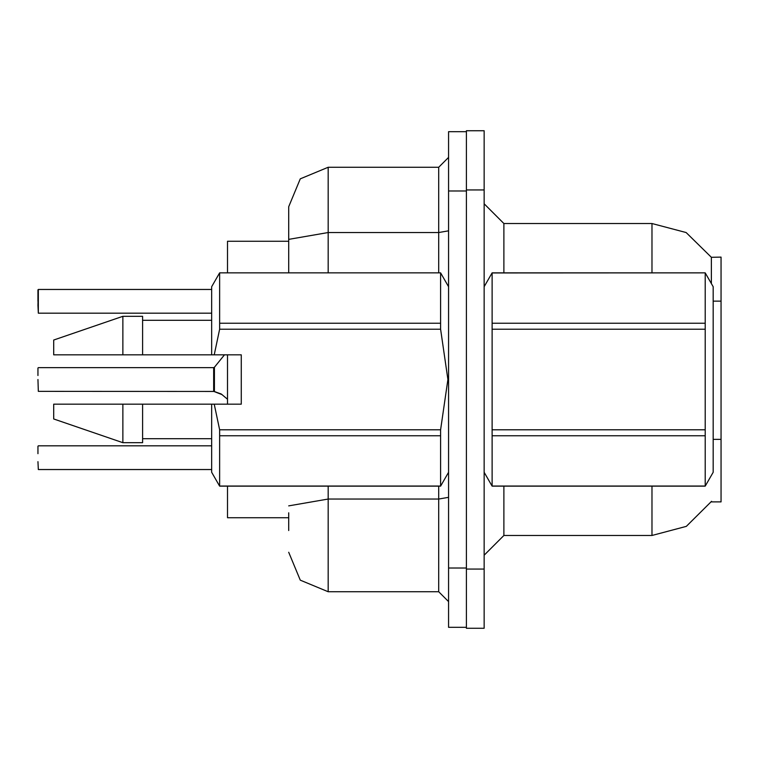 <?xml version="1.0" encoding="UTF-8"?>
<svg xmlns="http://www.w3.org/2000/svg" width="759" height="759" viewBox="0 0 759 759"><rect width="100%" height="100%" fill="white"/><g stroke="black" fill="none" stroke-linecap="round" stroke-linejoin="round"><path stroke-width="1.14" d="M651.953 486.111L651.953 535.465L686.297 526.329L711.562 501.319L711.211 501.908L721.05 501.908L721.05 257.092L711.354 257.339L686.127 232.577L651.953 223.535L503.881 223.535L503.881 272.889M227.482 272.889L227.482 241.305L288.686 241.305M288.686 517.695L227.482 517.695L227.482 486.111M466.368 569.032L466.368 628.262L484.138 628.262L484.138 569.032L466.368 569.032M484.138 189.968L484.138 130.738L466.368 130.738L466.368 189.968L484.138 189.968L484.138 569.032M288.686 530.532L288.686 512.761M448.597 568.045L448.597 627.276L466.368 627.276L466.368 131.724L448.597 131.724L448.597 568.045L466.368 568.045M288.686 228.468L288.686 206.752L300.251 178.83L328.173 167.265L328.173 232.52L438.73 232.52L438.73 167.265L448.597 157.398M288.686 272.889L288.686 206.752M37.95 446.235L37.95 453.73M37.95 368.049L37.95 375.553M213.658 379.5L213.677 391.321L213.658 367.65L214.427 367.29L214.436 391.568L221.258 394.016L227.482 399.272M214.285 391.473L38.348 391.331L37.95 379.5M37.95 305.27L38.348 289.483L38.348 313.163L37.95 305.27M37.95 301.323L37.95 289.881M484.138 286.712L492.117 272.889L705.177 272.889L713.156 286.712L713.156 472.288L705.177 486.111L705.177 435.799L492.117 435.799L492.117 486.111L705.177 486.111M705.177 272.889L492.117 272.946L492.117 435.799M492.117 323.201L705.177 323.201L705.177 329.245L492.117 329.245M492.117 429.755L705.177 429.755L705.177 435.799M219.664 272.889L440.618 272.889L219.664 272.889L211.685 286.712L211.685 354.823L241.305 354.823L241.305 404.177L214.237 404.177L219.664 429.755L440.618 429.755L440.618 435.799L219.664 435.799L219.664 486.111L440.618 486.111L440.618 435.799M214.237 404.177L211.685 404.177L211.685 472.288L219.664 486.111M219.664 429.755L219.664 435.799M122.844 404.177L53.747 404.177L53.747 418.987L122.844 442.677L142.588 442.677L142.588 404.177L122.844 404.177L122.844 442.677M219.664 272.946L219.664 329.245L214.237 354.823M219.664 323.201L440.618 323.201L440.618 329.245L219.664 329.245M122.844 354.823L122.844 316.323L53.747 340.013L53.747 354.823L211.685 354.823M122.844 316.323L142.588 316.323L142.588 354.823M503.881 486.111L503.881 535.465L484.138 555.209M651.953 272.889L651.953 223.535L686.127 232.577L711.354 257.339L711.382 283.638M328.173 486.111L328.173 591.735L300.251 580.17L288.686 552.248M328.173 591.735L438.73 591.735L438.73 486.111M213.677 391.321L222.159 394.68M227.482 404.177L227.482 354.823M651.953 535.465L503.881 535.465M503.881 223.535L484.138 203.792L503.881 223.535M328.173 167.265L438.73 167.265M448.597 601.602L438.73 591.735M37.95 461.624L38.348 469.517L211.685 469.517M38.348 289.483L211.685 289.483M705.177 323.201L705.177 272.946M705.177 429.755L705.177 329.245M484.138 472.288L492.117 486.111M492.117 486.054L705.177 486.054M440.618 429.755L447.886 379.5L440.618 329.245M53.747 404.177L79.856 404.177M211.685 404.177L142.588 404.177M219.664 486.054L440.618 486.054M440.618 323.201L440.618 272.946M220.357 393.617L221.258 394.025M721.05 439.347L713.156 439.347M721.05 301.143L713.156 301.143M484.527 286.039L484.138 285.365M448.597 497.335L438.73 499.052L328.173 499.052L288.686 505.911M448.597 190.955L466.368 190.955M288.686 239.379L328.173 232.52L328.173 272.889M438.73 272.889L438.73 232.52L448.597 230.812M38.348 445.837L211.685 445.837M38.348 367.65L213.658 367.65M214.427 367.29L224.522 354.823M38.348 313.163L211.685 313.163M448.597 472.288L440.618 486.111M142.588 438.73L211.685 438.73M448.597 286.712L440.618 272.889M142.588 320.27L211.685 320.27"/></g></svg>
